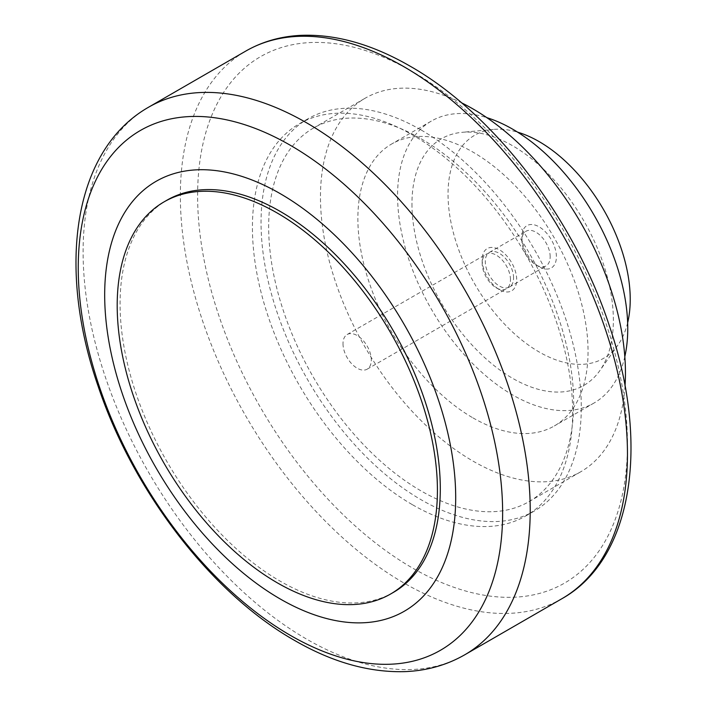 <?xml version="1.0" encoding="UTF-8"?>
<svg xmlns="http://www.w3.org/2000/svg" width="707" height="707" viewBox="0 0 707 707"><rect width="100%" height="100%" fill="white"/><g stroke="black" fill="none" stroke-linecap="round" stroke-linejoin="round"><path stroke-width="0.53" stroke-dasharray="3.54 2.65" d="M625.015 386.022A215.653 124.512 60 0 1 580.783 471.755A215.653 124.512 60 0 1 472.956 461.079A215.653 124.512 60 0 1 332.078 271.037A215.653 124.512 60 0 1 365.13 98.229A215.653 124.512 60 0 1 461.503 102.789M421.169 138.811A215.653 124.512 60 0 1 562.056 328.852A215.653 124.512 60 0 1 528.995 501.652A215.653 124.512 60 0 1 421.169 490.976A215.653 124.512 60 0 1 280.281 300.935A215.653 124.512 60 0 1 313.342 128.126A215.653 124.512 60 0 1 421.169 138.811M472.956 417.881A162.76 93.969 -120 0 0 554.341 425.95A162.76 93.969 -120 0 0 579.289 295.526A162.76 93.969 -120 0 0 472.956 152.102A162.76 93.969 -120 0 0 391.581 144.042A162.76 93.969 -120 0 0 366.633 274.457A162.76 93.969 -120 0 0 472.956 417.881M624.82 356.637A162.76 93.969 60 0 1 594.039 403.025A162.76 93.969 60 0 1 512.663 394.957A162.76 93.969 60 0 1 406.339 251.533A162.76 93.969 60 0 1 431.288 121.118A162.76 93.969 60 0 1 486.84 117.654M411.96 203.925A142.416 82.224 -120 0 0 486.496 359.244A142.416 82.224 -120 0 0 599.766 370.715A142.416 82.224 -120 0 0 613.367 320.209A142.416 82.224 -120 0 0 562.922 190.316A142.416 82.224 -120 0 0 462.122 132.315A142.416 82.224 -120 0 0 411.96 203.925M627.648 322.745A128.824 74.376 60 0 1 617.918 345.069A128.824 74.376 60 0 1 515.465 334.694A128.824 74.376 60 0 1 448.044 194.195A128.824 74.376 60 0 1 493.415 129.416A128.824 74.376 60 0 1 517.604 132.156M393.401 592.386A226.434 130.733 60 0 1 280.184 581.172A226.434 130.733 60 0 1 132.262 381.639A226.434 130.733 60 0 1 166.967 200.187M421.169 130.008A226.434 130.733 60 0 1 569.1 329.542A226.434 130.733 60 0 1 534.386 510.993A226.434 130.733 60 0 1 421.169 499.778A226.434 130.733 60 0 1 273.238 300.236A226.434 130.733 60 0 1 307.952 118.794A226.434 130.733 60 0 1 421.169 130.008M412.535 504.763A226.434 130.733 -120 0 0 525.752 515.977A226.434 130.733 -120 0 0 560.465 334.526A226.434 130.733 -120 0 0 412.535 134.993A226.434 130.733 -120 0 0 299.317 123.778A226.434 130.733 -120 0 0 264.612 305.221A226.434 130.733 -120 0 0 412.535 504.763M343.001 343.682A20.008 11.551 -120 0 0 351.741 363.822A20.008 11.551 -120 0 0 367.154 369.178A20.008 11.551 -120 0 0 371.299 360.022A20.008 11.551 -120 0 0 362.567 339.881A20.008 11.551 -120 0 0 347.146 334.526A20.008 11.551 -120 0 0 343.001 343.682M510.463 279.68A20.008 11.551 -120 0 0 501.731 259.54A20.008 11.551 -120 0 0 486.31 254.175A20.008 11.551 -120 0 0 482.165 263.34A20.008 11.551 -120 0 0 496.314 287.846A20.008 11.551 -120 0 0 506.318 288.836A20.008 11.551 -120 0 0 510.463 279.68M482.165 259.743A24.418 14.096 -120 0 0 499.425 289.64A24.418 14.096 -120 0 0 516.693 279.68A24.418 14.096 -120 0 0 499.425 249.774A24.418 14.096 -120 0 0 482.165 259.743L482.165 263.34M550.17 256.756A20.008 11.551 -120 0 0 541.429 236.615A20.008 11.551 -120 0 0 526.017 231.26A20.008 11.551 -120 0 0 521.872 240.415A20.008 11.551 -120 0 0 536.021 264.922A20.008 11.551 -120 0 0 546.025 265.912A20.008 11.551 -120 0 0 550.17 256.756M513.574 277.878A20.008 11.551 -120 0 0 504.842 257.746A20.008 11.551 -120 0 0 489.421 252.381A20.008 11.551 -120 0 0 485.276 261.537A20.008 11.551 -120 0 0 494.016 281.678A20.008 11.551 -120 0 0 509.429 287.042A20.008 11.551 -120 0 0 513.574 277.878M521.872 236.818A24.418 14.096 -120 0 0 539.132 266.716A24.418 14.096 -120 0 0 556.4 256.756A24.418 14.096 -120 0 0 539.132 226.85A24.418 14.096 -120 0 0 521.872 236.818L521.872 240.415M561.985 598.661A316.162 182.539 60 0 1 403.909 583.001A316.162 182.539 60 0 1 180.347 195.786A316.162 182.539 60 0 1 245.824 51.054M627.462 443.961A303.948 175.486 60 0 1 412.535 568.048A303.948 175.486 60 0 1 197.615 195.786A303.948 175.486 60 0 1 412.535 71.699A303.948 175.486 60 0 1 627.462 443.961M464.738 654.806A316.162 182.539 60 0 1 306.661 639.146A316.162 182.539 60 0 1 83.099 251.939A316.162 182.539 60 0 1 148.576 107.208M528.995 501.652L580.783 471.755M594.039 403.025L554.341 425.95M617.918 345.069L599.766 370.715M525.752 515.977L534.386 510.993M347.146 334.526L486.31 254.175M489.421 252.381L526.017 231.26M536.021 264.922L539.132 266.716M509.429 287.042L546.025 265.912M496.314 287.846L499.425 289.64M367.154 369.178L506.318 288.836M299.317 123.778L307.952 118.794M493.415 129.416L462.122 132.315M431.288 121.118L391.581 144.042M313.342 128.126L365.13 98.229"/><path stroke-width="1.06" d="M461.503 102.789A215.653 124.512 60 0 1 472.956 108.913A215.653 124.512 60 0 1 625.015 386.022M486.84 117.654A162.76 93.969 60 0 1 512.663 129.178A162.76 93.969 60 0 1 624.82 356.637M517.604 132.156A128.824 74.376 60 0 1 630.229 299.379A128.824 74.376 60 0 1 627.648 322.745M502.633 512.884A300.095 173.259 -120 0 0 290.436 145.342A300.095 173.259 -120 0 0 78.238 267.856A300.095 173.259 -120 0 0 290.436 635.399A300.095 173.259 -120 0 0 502.633 512.884M455.697 497.613A248.21 143.3 -120 0 0 280.184 193.63A248.21 143.3 -120 0 0 104.68 294.96A248.21 143.3 -120 0 0 280.184 598.953A248.21 143.3 -120 0 0 455.697 497.613M164.095 201.849L166.967 200.187A226.434 130.733 60 0 1 280.184 211.402A226.434 130.733 60 0 1 428.115 410.944A226.434 130.733 60 0 1 393.401 592.386L390.529 594.048A226.434 130.733 -120 0 0 425.234 412.605A226.434 130.733 -120 0 0 277.312 213.063A226.434 130.733 -120 0 0 164.095 201.849A226.434 130.733 -120 0 0 129.381 383.3A226.434 130.733 -120 0 0 277.312 582.833A226.434 130.733 -120 0 0 390.529 594.048M561.985 598.661C632.809 559.016 649.901 444.668 609.62 326.599C574.597 219.037 494.228 113.774 410.007 66.113C372.068 44.241 335.701 33.989 300.89 35.35C280.732 36.331 262.377 41.572 245.824 51.054A316.162 182.539 60 0 1 403.909 66.714A316.162 182.539 60 0 1 627.462 453.929A316.162 182.539 60 0 1 561.985 598.661L464.738 654.806A316.162 182.539 60 0 0 530.215 510.074A316.162 182.539 60 0 0 306.661 122.859A316.162 182.539 60 0 0 148.576 107.208C72.68 150.511 57.09 268.112 98.087 386.119C133.155 491.268 211.278 593.155 294.448 640.356C331.91 662.07 368.506 672.498 404.254 671.65C426.259 670.881 446.426 665.269 464.738 654.806M245.824 51.054L148.576 107.208"/></g></svg>
